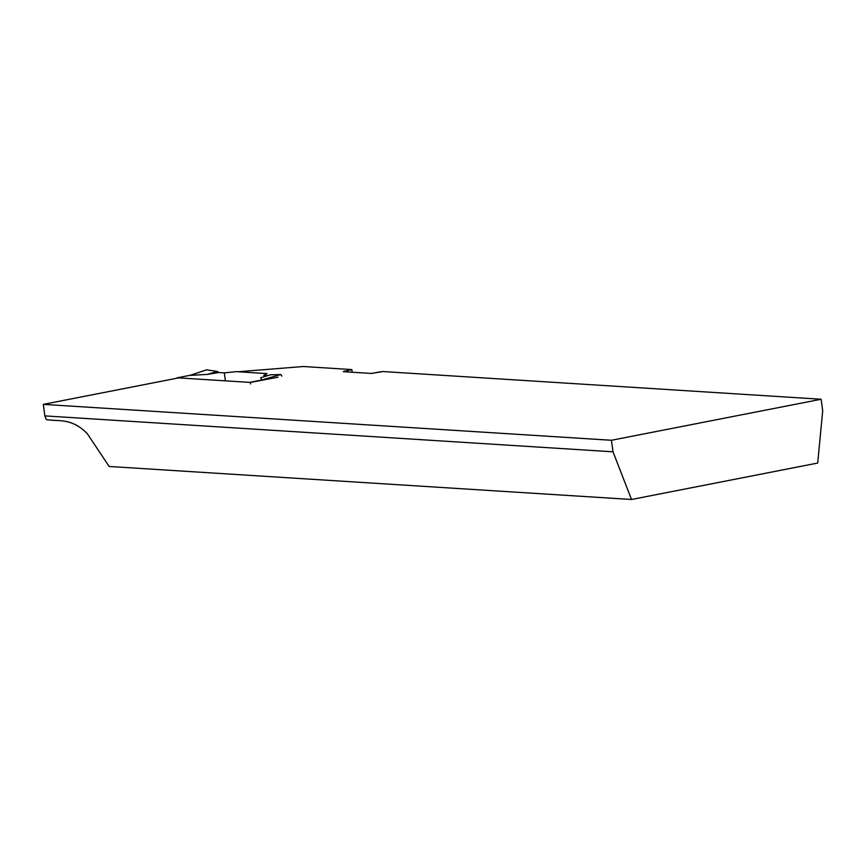 <?xml version="1.0" encoding="UTF-8"?>
<svg xmlns="http://www.w3.org/2000/svg" width="866" height="866" viewBox="0 0 866 866"><rect width="100%" height="100%" fill="white"/><g stroke="black" fill="none" stroke-linecap="round" stroke-linejoin="round"><path stroke-width="1.3" d="M821.141 399.248L822.7 410.776L817.71 463.05L631.509 499.487L613.009 451.814L611.45 440.274L821.141 399.248L382.902 371.546L371.287 373.43L343.261 371.666L351.845 369.587L303.262 366.513L237.988 371.763L267.042 373.603L263.719 375.357L267.735 375.617L263.719 375.357L267.042 373.603L236.191 371.655L224.326 372.867L218.838 372.521L217.366 371.46L206.671 369.847L190.055 375.4L207.472 374.383L218.838 372.521M278.018 377.208L250.426 382.426L178.645 377.89L43.3 404.368L611.45 440.274M631.509 499.487L109.159 466.471L87.249 433.606C71.218 417.488 58.942 421.753 46.288 419.577L44.859 415.897L43.3 404.368M351.845 369.587L352.202 372.228M613.009 451.814L44.859 415.897M381.668 371.795A27.311 12.947 -101.1 0 0 379.784 371.871L371.795 373.441M176.837 378.236A1.559 0.736 78.9 0 1 177.227 377.814A1.559 0.736 78.9 0 1 177.314 377.803L249.668 382.371A1.559 0.736 78.9 0 1 250.631 383.963M263.978 379.773L261.727 379.925L260.688 377.738L270.398 374.805L280.844 374.545L261.727 379.925M225.398 380.845L224.326 372.867L218.838 372.521L217.366 371.46L206.671 369.847M207.472 374.383L217.366 371.46M281.84 376.125L280.844 374.545M344.538 371.741L344.441 371.038M177.314 377.803L190.358 375.249M249.668 382.371L262.853 379.795M177.227 377.814L190.466 375.216M190.325 375.27L206.498 369.869"/></g></svg>
